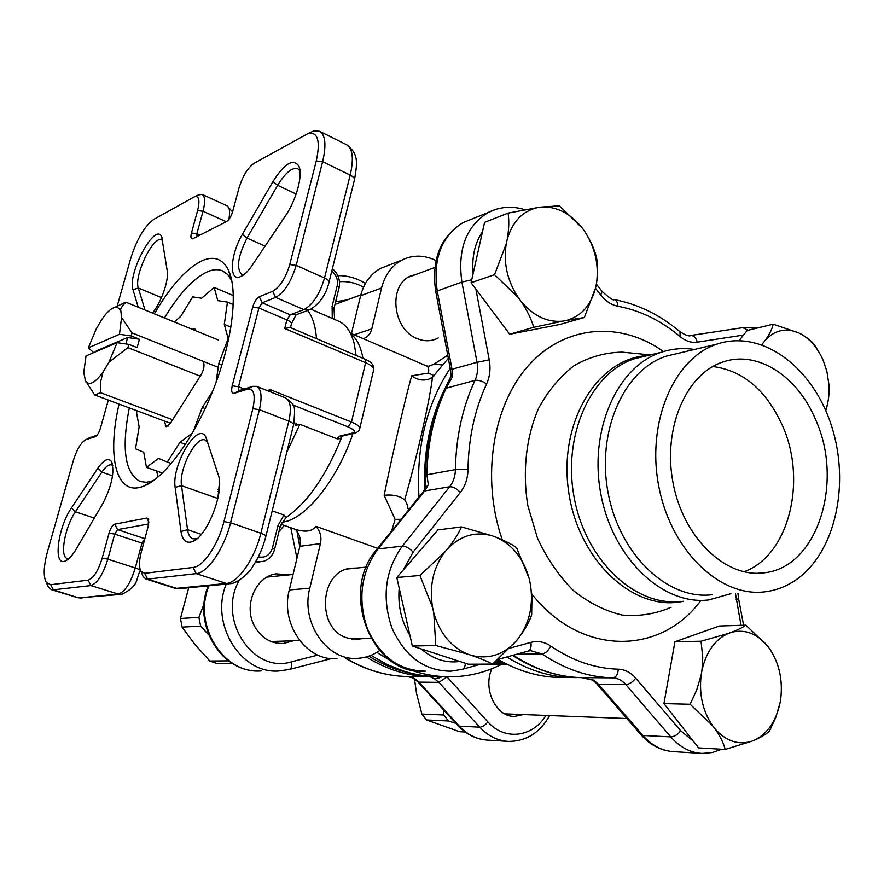 <?xml version="1.0" encoding="UTF-8"?>
<svg xmlns="http://www.w3.org/2000/svg" width="884" height="884" viewBox="0 0 884 884"><rect width="100%" height="100%" fill="white"/><g stroke="black" fill="none" stroke-linecap="round" stroke-linejoin="round"><path stroke-width="1.33" d="M447.735 355.224L434.055 364.164L442.939 365.026M391.634 530.986L395.137 519.427L384.153 495.316C392.419 454.044 405.634 396.772 411.701 375.788L428.453 373.092L434.276 375.733M401.093 519.251L395.137 519.427M428.453 373.092C429.182 369.225 428.53 366.827 426.475 365.899L350.318 333.091M428.254 366.462L434.055 364.164M217.917 498.178L219.475 482.134M310.262 132.501L313.809 130.942L319.555 131.252C325.467 134.943 326.483 145.087 322.616 161.662L296.184 265.366C291.201 281.797 284.35 292.482 275.631 297.422L262.228 302.803L258.924 307.997L238.492 386.75L238.912 390.507L239.509 390.507L252.769 386.352L256.581 386.363C261.366 389.071 262.305 396.85 259.399 409.679L230.58 522.742C224.282 548.489 207.53 572.998 196.215 573.628L147.639 579.13L145.838 578.976L143.153 576.644L142.125 574.147M148.711 523.958L117.55 529.626L114.699 534.102L107.837 559.163C103.008 574.556 97.373 583.352 90.919 585.562L53.394 589.816L51.394 589.65L48.41 587.164L47.228 584.512M158.159 476.973L156.523 470.951M138.202 307.223L133.009 289.731C127.185 273.742 155.12 221.707 161.684 236.757L167.264 271.001C168.932 280.626 160.987 303.113 152.391 313.024M71.516 507.847L97.914 468.111C103.936 459.614 108.478 457.448 111.55 461.647C114.798 471.658 111.914 485.559 102.931 503.327L76.344 548.876C72.455 555.428 68.797 559.45 65.372 560.942C52.808 567.075 57.681 527.593 71.516 507.847L75.405 511.781C64.908 526.82 59.504 556.909 67.239 558.467L68.93 558.566M180.988 531.505L175.142 487.393C171.385 464.785 198.16 420.464 205.85 437.138L218.293 474.984C224.768 491.416 207.254 536.698 192.546 541.527C186.248 543.793 182.391 540.456 180.988 531.505L187.541 529.682C188.281 534.721 190.049 537.77 192.878 538.809L197.055 538.665M285.388 215.906L252.128 265.41C247.741 271.764 243.653 275.598 239.873 276.913C228.647 281.222 230.437 254.382 242.327 234.426L272.891 181.662C284.515 163.33 293.179 158.148 298.88 166.093C303.157 174.8 296.438 199.839 285.388 215.906M108.334 400.065L100.445 428.154C98.986 432.74 97.273 435.591 95.284 436.696L85.903 439.635C81.085 442.332 76.908 449.293 73.35 460.509L47.537 551.45C43.603 566.036 43.172 576.335 46.244 582.346L50.719 584.689L88.124 580.158C93.472 578.291 98.168 570.942 102.19 558.135L109.064 533.107C110.644 528.035 112.544 525.052 114.754 524.157L146.855 518.057L148.39 518.831L148.258 526.068L141.197 552.367C139.009 560.986 138.921 567.285 140.943 571.274L144.667 573.318L193.099 567.451C203.254 566.799 218.26 544.732 223.95 521.604L252.857 408.684C255.708 394.916 253.907 388.43 247.432 389.214L234.216 393.336C231.73 393.612 231.067 391.104 232.205 385.811L252.702 307.146C254.316 301.82 256.526 298.361 259.31 296.748L272.67 291.278C279.919 287.123 285.609 278.206 289.764 264.537L316.273 160.954C320.538 141.208 317.942 131.981 308.494 133.274L254.095 163.275C247.708 167.85 242.647 176.17 238.912 188.237L232.625 211.663C231.111 216.547 229.1 219.829 226.613 221.519L192.59 238.846C190.845 239.045 190.469 237.1 191.452 233.011L197.607 210.58C199.972 200.712 199.11 196.016 194.999 196.48L153.628 219.475C144.479 226.193 136.832 239.21 130.677 258.559L117.141 306.229M154.335 313.82C170.082 286.803 185.662 269.255 201.066 261.2C213.188 255.476 222.26 258.349 228.271 269.808C238.426 290.096 232.868 339.754 213.619 388.827C194.425 437.934 164.8 478.167 143.573 486.178C116.147 497.327 106.655 457.15 119.075 404.076M307.643 310.461C312.56 316.627 315.511 326.03 316.494 338.649M258.349 556.809C265.255 558.202 269.94 555.285 272.416 548.058L277.896 525.825L283.963 515.052L286.096 517.494C307.731 502.421 326.351 475.47 341.953 436.63L340.141 438.652L337.18 438.851L299.864 424.298L286.703 452.486M299.864 424.298L295.278 425.48L296.085 423.513M370.971 655.342L387.181 664.547L404.032 671.221C417.082 675.288 430.154 677.111 443.238 676.68L443.89 676.647M376.86 652.37L393.977 662.845M408.043 669.1C423.171 674.702 438.387 677.243 453.669 676.746C470.421 676.094 486.255 672.028 501.162 664.547M296.969 531.151L299.775 546.688M498.023 659.409C520.223 672.227 542.864 678.249 565.959 677.464M448.321 358.296L432.486 377.236C429.779 400.341 416.806 457.857 404.684 499.814L406.817 503.548L408.054 508.72M578.666 677.553C554.124 678.337 530.157 671.475 506.775 656.989M418.994 497.062C416.077 447.315 426.475 404.386 450.199 368.263M446.243 385.976C430.442 416.684 423.237 451.326 424.64 489.88M336.948 658.547C306.748 661.807 279.974 623.927 289.3 589.948L299.875 546.29C301.201 539.815 299.731 534.168 295.488 529.361C305.367 532.444 312.185 531.439 315.953 526.334C320.273 531.251 321.765 537.008 320.439 543.627L309.776 588.214C300.372 622.922 327.588 661.641 358.175 658.304C365.888 657.762 372.993 655.199 379.523 650.624M377.645 548.334L315.953 526.334M231.785 280.571L227.707 274.537L222.591 270.913C217.906 268.946 212.525 269.377 206.425 272.206C192.657 279.123 178.656 294.372 164.435 317.953M129.296 407.9C121.329 448.774 124.942 473.316 140.147 481.504L146.368 482.31L153.462 480.653M219 491.88L217.829 491.46M336.771 438.718L340.119 435.956L352.418 433.061C355.987 431.79 354.539 429.746 348.075 426.906L292.936 405.027M294.162 422.176L296.416 424.861L295.278 425.48M332.273 318.439L332.097 306.317L337.158 285.819C338.229 279.908 336.428 274.979 331.776 271.057M283.963 515.052L272.195 510.853M356.153 355.456L354.175 343.567C351.092 331.854 345.876 324.384 338.506 321.146L310.903 309.179M285.764 517.704L280.062 527.096M112.544 475.846L101.87 472.111L75.405 511.781L94.312 518.09M112.798 465.625L111.682 464.929C108.953 464.211 105.682 466.597 101.87 472.111L97.914 468.111M217.84 498.521L181.507 485.659L187.541 529.682L201.32 534.356M207.773 442.497L205.143 440.066C196.093 435.514 178.723 469.205 181.507 485.659L175.142 487.393M162.733 240.68L161.673 239.907C153.44 235 133.694 275.808 138.313 287.985L144.987 309.997M300.019 170.921L297.775 168.722C292.107 167.142 285.399 172.667 277.664 185.297L247.034 238.028C237.895 256.294 236.127 268.416 241.719 274.394L243.885 274.67M265.078 246.128L247.034 238.028L242.327 234.426M198.392 194.955L202.149 194.425C205.099 196.27 205.386 201.883 203.022 211.243L196.878 233.696L197.055 236.603M89.085 437.978L97.107 435.149M271.012 392.109L269.277 389.258L351.445 422.044L365.622 362.683L284.714 328.494L290.118 327.478L365.026 359.224L365.622 362.683C371.744 365.401 374.407 367.877 373.612 370.087L359.843 428.154M432.486 377.236L428.74 379.203C422.762 380.96 417.071 379.822 411.701 375.788M404.684 499.814C399.667 495.858 392.827 494.366 384.153 495.316M363.258 338.66L364.528 338.185C368.23 336.417 370.65 333.312 371.788 328.87L381.568 287.985C384.927 274.924 391.756 265.598 402.043 260.029C412.938 254.702 424.265 254.879 436.011 260.548M387.767 265.576L380.893 268.25C370.716 273.753 363.965 282.913 360.617 295.731L351.445 333.577M417.137 274.029L410.231 276.162C387.999 285.543 392.618 329.29 416.905 338.495C423.491 341.29 429.845 341.467 435.956 339.047L438.309 337.909M361.512 638.723L358.097 639.254L347.688 638.071C316.439 629.972 318.837 571.749 350.285 568.279L357.224 568.003M496.62 660.58L502.687 662.039M496.211 660.934L501.228 661.718M501.162 662.26L495.559 661.497M495.117 661.862L497.173 661.818M497.117 662.293L494.72 662.204M497.106 660.16L501.25 661.254M480.609 664.238L491.913 664.58M482.134 664.624L479.216 664.624M479.404 664.569L486.134 664.569M490.001 664.591L480.244 664.337M493.891 664.569L484.598 664.149M491.36 664.116L504.024 664.525M487.714 664.138L497.99 664.514M501.935 664.536L488.443 664.127M507.416 664.47L494.145 663.884L494.222 662.624M506.223 664.514L492.642 663.95M492.719 663.895L494.145 663.884M507.504 664.514L496.797 663.873L496.896 662.293M496.797 663.873L498.885 663.862L498.996 662.16M498.885 663.862L507.305 664.425M507.14 664.337L501.559 663.851L501.681 661.818M501.559 663.851L503.659 663.84L503.736 662.602M503.659 663.84L506.775 664.16M341.865 436.099L340.119 435.956M277.896 525.825L280.029 527.218L274.592 549.284M334.594 319.444L334.008 308.207L332.097 306.317M471.957 219.022L463.017 222.613C441.425 236.205 432.817 258.879 437.204 290.659L451.989 369.125L452.486 376.606L446.398 387.7C434.044 413.867 427.536 442.884 426.895 474.752L425.458 475.283L425.944 487.625L425.458 475.294C426.099 443.691 432.552 414.916 444.818 388.96L445.05 388.518C432.63 414.695 426.11 443.624 425.458 475.283L425.458 475.294M445.017 388.551L447.602 383.159M432.906 421.337C426.839 442.851 424.254 465.415 425.171 489.04M743.886 571.793C788.981 555.837 807.446 480.498 782.329 425.326C766.163 390.098 742.991 370.484 712.802 366.495M815.601 419.657C797.722 376.451 758.052 350.208 723.631 361.766C686.393 373.07 662.337 428.188 673.1 483.095C683.442 538.102 725.808 578.379 764.152 572.81C817.468 567.583 844.143 482.023 815.601 419.657M800.119 576.799C789.456 585.263 777.655 590.269 764.726 591.827C720.095 597.617 670.868 550.555 658.779 486.299C646.215 422.143 674.072 357.865 717.167 344.064C761.047 329.279 810.75 365.578 830.231 422.033C850.088 478.321 837.634 546.887 800.119 576.799M730.913 593.683L708.636 599.949C662.945 605.573 613.01 558.721 600.976 494.708C588.457 430.795 617.065 366.562 661.099 352.318C671.995 348.672 683.111 347.721 694.459 349.456M712.062 594.722C668.017 600.335 619.828 555.141 608.214 493.371C596.136 431.712 623.75 369.722 666.271 356.164L678.017 353.379M513.195 655.21C535.306 669.63 558.124 677.111 581.65 677.652L593.683 680.139L598.457 684.216L642.9 735.477L670.779 736.891L625.784 684.536L598.457 684.216L596.523 683.531L640.9 734.681L642.9 735.477C652.049 745.742 662.459 751.146 674.149 751.676L700.183 753.29M475.901 289.178L489.228 359.865C490.786 368.573 489.902 376.606 486.587 383.965C474.719 409.657 468.531 438.144 468.001 469.448C467.813 478.366 465.26 486.023 460.354 492.41C456.652 488.532 453.094 486.653 449.647 486.775L424.729 490.918L377.932 548.975L402.342 546.113L449.647 486.775C453.348 482.001 455.271 476.277 455.426 469.603L426.895 474.752L428.309 484.819L426.143 487.239M592.744 680.116L593.683 680.139M452.486 376.606L451.039 375.943M296.947 558.379L290.836 527.759M437.16 676.713L438.961 677.962L442.265 676.702M491.902 668.713C482.465 688.934 496.057 717.178 514.643 716.383L523.405 714.548M289.366 574.843L276.029 573.849C255.675 576.556 243.299 605.374 254.249 625.64C261.1 637.983 270.858 643.917 283.543 643.453L293.212 640.812M347.158 299.941L335.611 301.731M438.961 677.962L434.475 678.79L429.889 676.669C407.9 676.172 386.706 669.597 366.319 656.934M218.204 367.324L131.981 332.881L131.274 335.964L119.473 334.285L88.356 347.821L93.726 352.628M119.473 334.285L121.583 317.478L131.981 332.881M121.605 304.118L126.18 302.306L122.765 305.334L120.655 309.223L121.583 317.478M120.368 310.781C119.075 307.864 117.064 306.792 114.312 307.566C110.61 308.77 106.467 312.704 101.87 319.378L96.168 329.058L88.356 347.821M117.108 342.672L86.046 355.898L83.759 372.418L85.527 381.081C89.151 386.043 94.975 383.07 102.997 372.142L108.942 362.23L117.108 342.672L128.92 344.373L127.849 347.622L108.942 362.23M131.274 335.964L139.407 339.213L138.324 343.368L137.075 347.6L128.92 344.373M200.248 376.153L127.849 347.622M172.656 419.767L100.643 392.717L94.632 394.938L84.975 379.965M170.424 423.292L94.632 394.938M218.569 340.086L126.18 302.306M102.997 372.142L100.82 380.927L100.643 392.717M125.893 343.942L127.627 337.522L96.268 350.904L96.025 351.644M127.627 337.522L139.407 339.213M219.287 489.338L218.017 489.57L219.287 489.338M584.346 317.5L595.595 287.819C590.998 305.256 581.352 316.118 566.644 320.406L584.346 317.5L559.892 324.461L509.725 334.229L471.073 282.758L484.598 222.348L508.09 213.099C509.239 220.757 508.941 229.564 507.184 239.52C512.377 221.707 522.51 211.066 537.605 207.574L508.09 213.099M471.073 282.758L494.532 274.67L518.234 297.543C507.294 280.847 503.283 262.99 506.212 243.951L494.532 274.67M506.212 243.951L507.184 239.52M559.395 205.817L541.284 207.055C556.809 206.303 570.456 213.298 582.247 228.028L559.395 205.817M537.605 207.574L541.284 207.055M596.523 257.575C594.391 249.045 590.523 240.437 584.91 231.752C595.219 247.94 599.065 265.189 596.468 283.51C597.971 273.808 597.993 265.167 596.523 257.575M582.247 228.028L584.91 231.752M596.468 283.51L595.595 287.819M533.704 327.301L563.009 321.113C547.539 322.748 533.549 316.152 521.052 301.333C527.019 310.173 531.24 318.826 533.704 327.301L509.725 334.229M566.644 320.406L563.009 321.113M521.052 301.333L518.234 297.543M164.269 420.983L166.148 426.696L170.269 423.524L200.767 375.346C203.309 370.915 204.337 367.026 203.873 363.667L203.309 361.368M195.74 330.749L194.59 328.494L192.303 329.345M174.281 321.975L180.734 316.384L192.723 296.88L201.674 298.228L214.149 287.411L217.784 300.648L227.442 302.096L224.293 324.362L228.171 338.528L218.713 363.733L216.083 382.33M192.491 432.961L179.982 442.309L167.33 462.078L158.49 458.387L146.468 467.371L143.727 452.232L135.517 448.807L139.131 426.85L136.567 412.673L137.241 410.872M212.635 391.314L202.303 407.447L193.165 431.801M233.398 295.621L214.149 287.411M233.332 304.593L227.442 302.096M230.967 327.135L224.293 324.362M228.79 338.782L228.171 338.528M221.939 365.026L218.713 363.733M205.176 408.541L202.303 407.447M185.507 444.343L179.982 442.309M171.363 463.525L167.33 462.078M162.479 473.073L146.468 467.371M455.989 723.388L448.431 720.979L426.497 719.963L459.647 731.72L465.194 732.029M414.508 678.934L416.497 693.343L421.911 714.073L443.779 714.979L443.448 709.719M426.497 719.963L421.911 714.073M443.779 714.979L448.431 720.979M232.647 663.53L217.276 663.641L209.806 661.033L228.613 660.845M208.69 634.856L200.602 626.148L182.093 627.099L194.723 644.171L209.806 661.033M188.712 587.75L180.458 618.48L198.933 617.341L204.138 603.551M182.093 627.099L180.458 618.48M198.933 617.341L200.602 626.148M739.112 340.583L747.201 330.483L773.135 324.196C772.251 328.804 769.61 334.174 765.212 340.285C774.826 329.997 785.975 327.522 798.661 332.859L773.135 324.196M818.628 351.567L814.949 345.622C812.418 341.788 807.987 338.053 801.655 334.395C810.882 339.909 818.098 348.65 823.291 360.639L826.871 371.357L828.971 384.872C829.501 394.043 828.385 402.529 825.634 410.331M798.661 332.859L801.655 334.395M825.811 410.74L827.733 403.634M761.909 344.705L763.058 343.014L761.688 344.627M763.058 343.014L765.212 340.285M725.178 749.444L752.03 741.135C738.505 745.411 726.173 741.322 715.012 728.858C720.25 736.295 723.642 743.157 725.178 749.444L698.614 747.897L663.939 703.587L674.923 641.773L719.443 626.005L745.886 625.165C742.98 627.342 738.118 629.751 731.3 632.369C744.88 628.922 756.958 633.441 767.511 645.928L745.886 625.165M769.434 731.101L775.832 717.344L780.097 702.647C776.318 720.659 768.019 733.046 755.201 739.82C761.931 736.77 766.671 733.864 769.434 731.101M767.511 645.928L769.898 649.143C779.18 663.331 782.804 679.708 780.804 698.25L780.097 702.647M755.201 739.82L752.03 741.135M690.128 704.261L712.504 725.609C702.681 711.056 698.913 694.139 701.189 674.868L696.691 690.028L690.128 704.261L663.939 703.587M715.012 728.858L712.504 725.609M701.056 641.231L702.758 657.342L701.962 670.326C706.228 651.862 714.935 639.596 728.084 633.53L701.056 641.231L674.923 641.773M701.189 674.868L701.962 670.326M728.084 633.53L731.3 632.369M299.654 640.613L270.913 641.508M267.167 577.031L269.83 576.81M492.454 664.116L516.4 640.856C503.88 654.657 489.04 659.541 471.89 655.508C480.697 658.569 487.559 661.442 492.454 664.116L468.299 664.227L412.342 646.038L396.794 577.506L437.911 529.914L461.459 526.897C458.641 533.439 454.056 540.677 447.724 548.61C460.973 535.284 475.99 531.074 492.753 535.98L461.459 526.897M435.79 645.519L467.824 654.171C451.105 647.154 439.746 633.342 433.746 612.745L435.79 645.519L412.342 646.038M471.89 655.508L467.824 654.171M419.922 575.473L432.608 607.695C429.094 586.324 433.138 567.793 444.74 552.102L419.922 575.473L396.794 577.506M433.746 612.745L432.608 607.695M444.74 552.102L447.724 548.61M516.521 547.594C511.869 544.312 505.261 540.931 496.709 537.472C512.731 545.019 523.538 558.666 529.107 578.39L516.521 547.594M492.753 535.98L496.709 537.472M531.66 614.833L531.969 597.186L530.19 583.23C533.649 603.606 529.98 621.629 519.206 637.309C525.162 629.198 529.306 621.706 531.66 614.833M529.107 578.39L530.19 583.23M519.206 637.309L516.4 640.856M144.667 573.318L147.639 579.13L176.513 588.335L226.326 583.44C237.929 582.943 254.769 558.776 260.857 533.262L230.58 522.742L223.95 521.604M193.099 567.451L196.215 573.628L226.326 583.44L230.337 583.694C237.398 583.352 249.144 573.208 252.89 566.246C258.658 557.495 262.968 547.561 265.841 536.455C266.195 535.66 264.537 534.588 260.857 533.262L288.825 421.171L259.399 409.679L252.857 408.684M82.013 598.17L77.637 597.661L53.394 589.816L50.719 584.689M120.544 594.402L79.693 597.849L118.268 594.059L90.919 585.562L88.124 580.158M350.705 333.854C356.793 338.473 360.882 346.627 362.948 358.34M352.97 433.558C337.102 480.321 305.267 519.494 282.946 522.068L282.007 522.201M289.764 264.537L296.184 265.366L324.516 278.018L350.186 175.109L322.616 161.662L316.273 160.954M329.058 282.007L354.362 180.159C354.915 178.535 353.523 176.855 350.186 175.109C353.932 158.656 352.738 148.534 346.638 144.744L319.555 131.252M284.714 328.494L286.891 319.909L258.924 307.997L252.702 307.146M232.205 385.811L238.492 386.75L244.238 389.026M268.78 391.225L269.277 389.258M114.754 524.157L117.55 529.626L144.865 538.688L141.97 543.107L114.699 534.102L109.064 533.107M161.485 297.61L138.313 287.985L133.009 289.731M296.162 194.027L277.664 185.297L272.891 181.662M102.19 558.135L107.837 559.163L135.285 567.97L141.97 543.107L143.528 543.66M191.452 233.011L196.878 233.696L200.038 235.089M226.227 221.707L203.022 211.243L197.607 210.58M259.31 296.748L262.228 302.803L290.217 314.792L303.886 309.632L275.631 297.422L272.67 291.278M290.482 327.632L291.366 324.141C291.831 322.87 290.328 321.467 286.891 319.909L290.217 314.792L296.549 314.616L308.538 310.129M228.812 219.519C230.26 211.862 229.641 207.276 226.945 205.74L232.558 211.917M303.886 309.632C312.759 304.847 319.643 294.317 324.516 278.018C327.953 279.642 329.423 281.156 328.925 282.56C326.063 294.571 319.853 303.532 310.284 309.477L303.886 309.632M265.918 536.135L293.543 424.972C293.963 423.9 292.394 422.629 288.825 421.171C291.621 408.43 290.549 400.684 285.598 397.922C295.245 405.646 295.543 403.999 293.643 424.552M118.268 594.059C124.876 591.937 130.545 583.241 135.285 567.97C138.821 569.152 140.479 570.047 140.236 570.644C135.374 579.827 139.528 585.407 121.926 594.269L118.268 594.059M145.838 578.976L174.656 588.158L180.369 588.567L228.834 583.838M95.218 436.729L95.87 436.387M86.08 439.58L90.754 437.138M146.855 518.057L148.91 522.101M239.509 390.507L234.216 393.336M252.769 386.352L247.432 389.214M272.416 548.058L274.559 549.395C272.659 556.003 268.581 560.08 262.327 561.627L255.885 561.417M348.075 426.906L351.445 422.044C357.655 424.651 360.407 426.939 359.666 428.895C359.567 430.464 357.943 431.878 354.793 433.127L352.418 433.061M354.164 334.738L371.788 328.87M360.617 295.731L381.568 287.985M299.875 546.29L320.439 543.627M289.3 589.948L309.776 588.214M257.598 558.29L256.89 559.616M334.064 308.008L339.058 287.753L337.158 285.819M468.001 469.448L455.426 469.603C456 436.895 462.531 407.148 475.017 380.352L445.05 388.518L451.039 375.987L450.475 369.733M581.55 677.652L612.711 677.862C588.413 677.299 564.843 669.321 542.002 653.928L516.643 654.259M646.425 355.876L634.226 358.827C590.545 372.915 562.091 435.889 574.346 498.421C586.125 561.075 635.452 606.899 680.779 601.374M647.618 355.589C597.706 358.086 558.301 421.889 568.622 491.382C578.202 560.975 634.392 612.347 683.354 601.242M629.651 352.871L622.137 352.13C605.374 352.451 589.418 356.915 574.246 365.545C559.992 376.485 548.047 390.85 538.433 408.651C526.102 437.271 522.289 471.559 527.847 505.714L537.516 538.29C546.997 558.6 558.931 576.003 573.34 590.49C588.733 602.811 605.01 610.999 622.137 615.054C639.265 616.601 655.585 614.004 671.111 607.253M663.486 351.556C621.209 321.279 566.213 324.494 529.538 364.374C492.852 404.065 480.642 477.647 502.267 539.793M531.726 593.871C580.876 656.79 661 655.409 700.935 600.346M460.354 492.41L413.148 552.058L403.226 570.058M399.192 588.059C397.723 605.407 401.314 621.22 409.955 635.497M421.104 648.889C432.917 659.121 445.823 663.32 459.835 661.475M509.88 648.127L530.897 642.381C537.848 640.602 544.445 641.817 550.699 646.027C572.5 660.834 595.031 668.558 618.281 669.188C624.911 669.475 630.723 672.47 635.718 678.172L680.647 730.725L693.332 741.146M741.024 625.319L735.444 593.429M743.554 335.036L697.2 342.174C691.343 342.981 685.664 341.125 680.172 336.627C661.11 320.605 640.347 310.483 617.894 306.24C611.441 304.991 605.728 301.245 600.744 295.013L595.496 288.272M482.542 231.564C474.785 243.155 471.669 257.089 473.172 273.377M428.309 484.819L424.729 490.918L423.524 491.449L376.772 549.428L377.932 548.975C360.97 572.456 357.456 599.02 367.39 628.668C380.087 656.724 399.413 670.89 425.381 671.144C372.297 676.591 338.76 591.915 376.772 549.428L376.418 549.859M465.304 663.254C465.183 666.779 464.1 668.812 462.056 669.376L450.663 671.188C424.353 670.923 404.728 656.414 391.8 627.684C381.667 597.319 385.181 570.136 402.342 546.113C405.734 546.146 409.336 548.135 413.148 552.058M721.72 749.245L712.261 752.538L702.349 753.422C690.559 752.892 680.039 747.378 670.779 736.891C674.492 736.67 677.774 734.615 680.647 730.725M435.735 291.532L461.89 282.062C457.393 249.575 466.067 226.426 487.88 212.635L496.123 209.232M524.952 209.718C512.024 205.674 499.67 206.646 487.88 212.635L463.017 222.613C440.331 236.879 431.226 259.808 435.713 291.422L450.464 369.678L477.017 362.307L461.89 282.062L471.736 279.808M550.699 646.027C548.378 650.779 545.483 653.409 542.002 653.928L530.588 650.657L528.168 651.066M635.718 678.172C632.756 682.072 629.441 684.194 625.784 684.536C622.038 680.282 617.684 678.05 612.711 677.862C616.093 677.354 617.949 674.47 618.281 669.188M486.587 383.965C482.377 381.059 478.52 379.855 475.017 380.352C477.515 374.849 478.178 368.827 477.017 362.307L489.228 359.865M640.701 734.46L640.9 734.681C650.381 745.334 661.464 751.002 674.149 751.676M596.346 683.321L592.799 680.161M426.486 486.509L423.149 491.913M748.173 330.251L742.77 327.666M697.2 342.174C696.106 337.81 693.962 335.577 690.769 335.478L690.282 335.555M680.172 336.627L679.984 331.732C660.005 314.892 638.071 304.162 614.203 299.566L613.982 299.532M617.894 306.24C617.75 302.516 616.513 300.284 614.203 299.566C613.606 300.869 609.573 298.162 602.115 291.444M737.941 593.297L738.549 598.545L736.173 599.661M600.744 295.013L602.026 291.322L596.357 284.051M497.935 659.442L527.726 651.188C530.499 650.226 531.56 647.287 530.897 642.381M346.362 658.436C365.877 670.028 386.12 676.05 407.071 676.514L430.939 676.426M368.882 656.127C383.291 665.144 398.297 671.055 413.889 673.873M446.895 676.768L487.88 721.874C504.576 741.035 532.842 737.355 545.925 715.41M549.638 715.554C540.058 732.593 526.455 741.223 508.841 741.444C497.891 740.925 488.189 736.173 479.758 727.167L459.293 726.129C467.625 734.969 477.216 739.643 488.067 740.151L506.83 741.311M487.88 721.874C485.239 725.2 482.531 726.968 479.758 727.167L438.873 682.36L418.894 682.128L459.293 726.129L457.956 725.532M239.299 580.247C216.724 618.833 252.802 674.172 291.422 661.829L317.842 655.077M284.228 525.428L278.946 531.638M291.422 661.829C292.052 666.16 291.388 668.691 289.433 669.431L279.311 670.945C241.078 674.625 209.563 624.038 226.238 584.092M208.944 585.783C192.458 624.955 223.464 674.525 261.211 670.912M363.534 287.201C355.755 282.902 347.743 281.079 339.489 281.731M407.016 676.514L407.071 676.514C411.601 676.68 415.535 678.547 418.894 682.128L417.734 681.73L458.089 725.676C466.642 734.737 476.631 739.565 488.067 740.151M447.028 676.923L438.873 682.36L434.475 678.79M168.015 426.165L165.098 425.071M426.519 365.921L429.259 366.319M295.532 529.417L280.99 524.278M77.637 597.661L51.394 589.65M231.774 280.526L228.271 269.808M153.418 480.675L143.573 486.178M202.149 194.425L226.945 205.74M256.581 386.363L285.598 397.922M194.999 196.48L199.817 194.347M193.342 238.503L192.59 238.846M85.903 439.635L90.555 437.204M46.244 582.346L48.41 587.164M308.494 133.274L313.809 130.942M148.7 519.626L148.39 518.831M140.943 571.274L143.153 576.644M179.065 588.711L174.656 588.158M346.638 144.744C358.164 153.739 357.711 161.01 354.517 179.518M296.052 314.859L291.488 323.677M255.277 562.467L259.995 561.904M428.74 379.203L431.359 377.998M406.817 503.548L407.568 506.178M363.169 338.627L364.528 338.185M380.893 268.25L402.043 260.029M431.834 340.296L435.956 339.047M355.114 639.342L358.097 639.254M365.026 359.224C371.147 361.644 374.076 364.993 373.81 369.269M342.473 436.022L354.13 433.282M332.362 268.703C338.218 273.742 340.462 280.018 339.102 287.554M299.853 169.595L298.88 166.093M242.536 275.62L239.873 276.913M196.292 539.273L192.546 541.527M207.53 441.757L205.85 437.138M67.56 559.683L65.372 560.942M112.412 463.746L111.55 461.647M162.402 238.813L161.684 236.757M757.389 573.274L764.152 572.81M646.182 355.932L661.099 352.318M650.37 354.915L629.541 352.86M717.167 344.064L666.271 356.164M592.899 680.194L581.915 677.663M579.418 677.586C556.323 676.614 534.047 669.221 512.565 655.387M679.984 331.732C685.763 335.379 689.354 336.627 690.769 335.478L743.289 327.588L756.848 328.141M738.56 598.634L743.588 625.231M480.852 664.171L462.498 669.254M514.643 716.383L513.361 716.338M283.543 643.453L280.548 643.541M365.423 283.466C356.727 278.106 347.522 275.499 337.832 275.642M331.655 658.525L289.687 669.365M208.27 585.849C192.425 623.165 219.939 671.044 257.145 670.934M345.854 658.447C364.816 669.641 384.54 675.641 405.027 676.459M407.325 676.525L412.795 677.951L417.734 681.73M85.527 381.081L86.035 382.319M114.312 307.566L124.854 302.582M334.937 304.472L360.838 294.88M408.054 277.388L434.84 267.465M504.775 713.841L626.866 718.515M351.699 639.021L370.827 638.436M267.067 577.086L293.046 574.467M347.213 569.009L366.33 567.086"/></g></svg>
